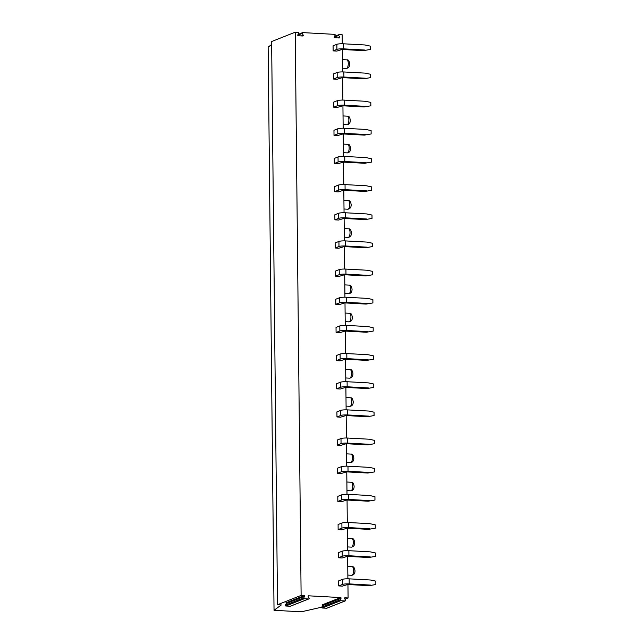 <?xml version="1.0" encoding="UTF-8"?>
<svg xmlns="http://www.w3.org/2000/svg" width="644" height="644" viewBox="0 0 644 644"><rect width="100%" height="100%" fill="white"/><g stroke="black" fill="none" stroke-linecap="round" stroke-linejoin="round"><path stroke-width="0.97" d="M321.775 607.163L301.36 611.8L274.038 610.303L281.323 604.949L277.524 604.74L301.118 595.402L304.274 595.579A0.459 0.419 -111.6 0 1 304.644 596.272L303.775 597.857A0.572 0.523 68.4 0 0 304.242 598.727L308.621 598.968A0.572 0.523 68.4 0 0 309.064 598.147L308.186 596.505A0.483 0.443 -111.6 0 1 308.565 595.813L340.644 597.568A0.483 0.443 -111.6 0 1 341.038 598.3L340.193 599.846A0.572 0.523 68.4 0 0 340.652 600.715L345.031 600.957A0.572 0.523 68.4 0 0 345.474 600.136L344.58 598.453A0.459 0.419 -111.6 0 1 344.934 597.801L348.09 597.97L344.975 599.202M304.274 595.579L285.872 602.856A0.459 0.419 -111.6 0 1 286.242 603.557L285.381 605.143A0.572 0.523 68.4 0 0 285.839 606.012L290.219 606.246A0.572 0.523 68.4 0 0 290.589 606.101M340.644 597.568L322.242 604.845A0.483 0.443 -111.6 0 1 322.636 605.585L321.791 607.131A0.572 0.523 68.4 0 0 322.258 608L326.629 608.242A0.572 0.523 68.4 0 0 327.007 608.089M277.524 604.74L271.623 41.538L295.226 32.2L301.118 595.402M295.226 32.2L298.244 32.369A0.572 0.523 68.4 0 1 298.711 33.238L297.818 34.873A0.572 0.523 68.4 0 0 298.285 35.742L302.785 35.992A0.572 0.523 68.4 0 0 303.235 35.17L302.302 33.432L297.753 35.235M342.286 43.76L342.189 34.768L339.163 34.599A0.572 0.523 68.4 0 0 338.712 35.42L339.646 37.159A0.572 0.523 68.4 0 1 339.203 37.98L334.695 37.738A0.572 0.523 68.4 0 1 334.228 36.869L335.122 35.227A0.572 0.523 68.4 0 0 334.663 34.357L302.752 32.611A0.572 0.523 68.4 0 0 302.302 33.432M342.342 49.483L342.576 71.919M342.64 77.642L342.874 100.078M342.93 105.801L343.163 128.237M343.228 133.96L343.461 156.395M343.526 162.119L343.759 184.554M343.816 190.278L344.049 212.721M344.113 218.445L344.347 240.88M344.403 246.604L344.645 269.039M344.701 274.763L344.934 297.198M344.999 302.922L345.232 325.357M345.289 331.08L345.53 353.516M345.587 359.239L345.82 381.683M345.884 387.398L346.118 409.842M346.174 415.565L346.408 438.001M346.472 443.724L346.705 466.159M346.77 471.883L347.003 494.318M347.06 500.042L347.293 522.477M347.358 528.201L347.591 550.644M347.647 556.36L347.889 578.803M347.945 584.527L348.09 597.97M370.252 49.475L370.219 46.102L364.931 44.967L343.558 43.8A5.136 0.813 179.4 0 0 336.86 44.307L333.077 45.813L333.125 50.876L336.82 51.077L342.101 49.467L363.474 50.635L370.252 49.475L363.474 50.635M370.55 77.642L370.517 74.261L365.228 73.126L343.856 71.959A5.136 0.813 179.4 0 0 337.158 72.466L333.367 73.971L333.423 79.035L337.118 79.236L342.391 77.626L363.763 78.793L370.55 77.642L363.763 78.793M370.847 105.801L370.807 102.42L365.526 101.285L344.154 100.118A5.136 0.813 179.4 0 0 337.456 100.633L333.664 102.13L333.721 107.202L337.408 107.403L342.689 105.785L364.061 106.952L370.847 105.801L364.061 106.952M371.137 133.96L371.105 130.579L365.816 129.444L344.443 128.277A5.136 0.813 179.4 0 0 337.746 128.792L333.962 130.289L334.011 135.361L337.706 135.562L342.986 133.944L364.351 135.119L371.137 133.96L364.351 135.119M371.435 162.119L371.395 158.738L366.114 157.611L344.741 156.436A5.136 0.813 179.4 0 0 338.044 156.951L334.252 158.448L334.308 163.52L338.003 163.721L343.276 162.111L364.649 163.278L371.435 162.119L364.649 163.278M371.725 190.278L371.693 186.897L366.404 185.77L345.039 184.603A5.136 0.813 179.4 0 0 338.333 185.11L334.55 186.607L334.598 191.679L338.293 191.88L343.574 190.27L364.947 191.437L371.725 190.278L364.947 191.437M372.023 218.437L371.991 215.064L366.702 213.929L345.329 212.762A5.136 0.813 179.4 0 0 338.631 213.269L334.848 214.766L334.896 219.837L338.591 220.039L343.864 218.429L365.237 219.596L372.023 218.437L365.237 219.596M372.321 246.604L372.28 243.223L367 242.088L345.627 240.92A5.136 0.813 179.4 0 0 338.929 241.428L335.138 242.933L335.194 247.996L338.889 248.198L344.162 246.588L365.534 247.755L372.321 246.604L365.534 247.755M372.61 274.763L372.578 271.382L367.289 270.247L345.917 269.079A5.136 0.813 179.4 0 0 339.219 269.594L335.435 271.092L335.484 276.155L339.179 276.365L344.459 274.747L365.832 275.914L372.61 274.763L365.832 275.914M372.908 302.922L372.876 299.541L367.587 298.405L346.214 297.238A5.136 0.813 179.4 0 0 339.517 297.753L335.725 299.251L335.782 304.322L339.477 304.523L344.749 302.905L366.122 304.081L372.908 302.922L366.122 304.081M373.206 331.08L373.166 327.699L367.885 326.572L346.512 325.397A5.136 0.813 179.4 0 0 339.815 325.912L336.023 327.41L336.079 332.481L339.774 332.682L345.047 331.072L366.42 332.24L373.206 331.08L366.42 332.24M373.496 359.239L373.464 355.858L368.175 354.731L346.802 353.564A5.136 0.813 179.4 0 0 340.104 354.071L336.321 355.569L336.369 360.64L340.064 360.841L345.345 359.231L366.718 360.399L373.496 359.239L366.718 360.399M373.794 387.398L373.753 384.025L368.473 382.89L347.1 381.723A5.136 0.813 179.4 0 0 340.402 382.23L336.611 383.727L336.667 388.799L340.362 389L345.635 387.39L367.008 388.557L373.794 387.398L367.008 388.557M374.092 415.565L374.051 412.184L368.762 411.049L347.398 409.882A5.136 0.813 179.4 0 0 340.7 410.389L336.909 411.894L336.965 416.958L340.652 417.159L345.933 415.549L367.305 416.716L374.092 415.565L367.305 416.716M374.381 443.724L374.349 440.343L369.06 439.208L347.688 438.041A5.136 0.813 179.4 0 0 340.99 438.556L337.206 440.053L337.255 445.117L340.95 445.326L346.231 443.708L367.595 444.875L374.381 443.724L367.595 444.875M374.679 471.883L374.639 468.502L369.358 467.367L347.985 466.2A5.136 0.813 179.4 0 0 341.288 466.715L337.496 468.212L337.553 473.284L341.248 473.485L346.52 471.867L367.893 473.034L374.679 471.883L367.893 473.034M374.969 500.042L374.937 496.661L369.648 495.526L348.275 494.359A5.136 0.813 179.4 0 0 341.578 494.874L337.794 496.371L337.842 501.443L341.537 501.644L346.818 500.026L368.191 501.201L374.969 500.042L368.191 501.201M375.267 528.201L375.235 524.82L369.946 523.693L348.573 522.517A5.136 0.813 179.4 0 0 341.875 523.033L338.084 524.53L338.14 529.601L341.835 529.803L347.108 528.193L368.481 529.36L375.267 528.201L368.481 529.36M375.565 556.36L375.524 552.987L370.244 551.852L348.871 550.684A5.136 0.813 179.4 0 0 342.173 551.192L338.382 552.689L338.438 557.76L342.133 557.962L347.406 556.352L368.779 557.519L375.565 556.36L368.779 557.519M375.855 584.527L375.822 581.146L370.533 580.011L349.161 578.843A5.136 0.813 179.4 0 0 342.463 579.35L338.68 580.856L338.728 585.919L342.423 586.121L347.704 584.511L369.076 585.678L375.855 584.527L369.076 585.678M271.655 44.517L268.146 47.101L274.038 610.303M364.987 50.039L343.614 48.864A5.136 0.813 179.4 0 0 336.917 49.379L333.125 50.876M365.277 78.198L343.912 77.03A5.136 0.813 179.4 0 0 337.214 77.538L333.423 79.035M365.575 106.357L344.202 105.189A5.136 0.813 179.4 0 0 337.504 105.697L333.721 107.202M365.873 134.516L344.5 133.348A5.136 0.813 179.4 0 0 337.802 133.855L334.011 135.361M366.162 162.674L344.79 161.507A5.136 0.813 179.4 0 0 338.092 162.022L334.308 163.52M366.46 190.833L345.087 189.666A5.136 0.813 179.4 0 0 338.39 190.181L334.598 191.679M366.758 219L345.385 217.825A5.136 0.813 179.4 0 0 338.688 218.34L334.896 219.837M367.048 247.159L345.675 245.992A5.136 0.813 179.4 0 0 338.977 246.499L335.194 247.996M367.346 275.318L345.973 274.151A5.136 0.813 179.4 0 0 339.275 274.658L335.484 276.155M367.644 303.477L346.271 302.31A5.136 0.813 179.4 0 0 339.573 302.817L335.782 304.322M367.933 331.636L346.561 330.469A5.136 0.813 179.4 0 0 339.863 330.984L336.079 332.481M368.231 359.795L346.858 358.627A5.136 0.813 179.4 0 0 340.161 359.143L336.369 360.64M368.521 387.954L347.156 386.786A5.136 0.813 179.4 0 0 340.459 387.302L336.667 388.799M368.819 416.121L347.446 414.945A5.136 0.813 179.4 0 0 340.748 415.461L336.965 416.958M369.117 444.279L347.744 443.112A5.136 0.813 179.4 0 0 341.046 443.619L337.255 445.117M369.406 472.438L348.034 471.271A5.136 0.813 179.4 0 0 341.336 471.778L337.553 473.284M369.704 500.597L348.332 499.43A5.136 0.813 179.4 0 0 341.634 499.945L337.842 501.443M370.002 528.756L348.629 527.589A5.136 0.813 179.4 0 0 341.932 528.104L338.14 529.601M370.292 556.915L348.919 555.748A5.136 0.813 179.4 0 0 342.222 556.263L338.438 557.76M370.59 585.082L349.217 583.907A5.136 0.813 179.4 0 0 342.519 584.422L338.728 585.919M304.644 596.272L286.242 603.557M345.031 600.957L326.629 608.242M340.652 600.715L322.258 608M340.193 599.846L321.791 607.131M341.038 598.3L322.636 605.585M308.621 598.968L290.219 606.246M304.242 598.727L285.839 606.012M303.775 597.857L285.381 605.143M303.235 35.17L301.36 35.911M338.712 35.42L334.164 37.223M339.646 37.159L337.77 37.907M346.883 59.86C348.299 59.554 349.233 60.866 349.692 63.804C349.748 66.533 348.654 68.071 346.416 68.401A4.275 1.61 -86.9 0 0 348.275 63.49A4.275 1.61 93.1 0 0 346.883 59.86L342.447 59.618M347.478 116.178C348.887 115.872 349.821 117.192 350.28 120.13C350.336 122.859 349.241 124.389 347.003 124.727A4.275 1.61 -86.9 0 0 348.863 119.808A4.275 1.61 93.1 0 0 347.478 116.178L343.035 115.936M347.768 144.337C349.177 144.039 350.119 145.351 350.578 148.289C350.626 151.018 349.539 152.548 347.301 152.886A4.275 1.61 -86.9 0 0 349.161 147.967A4.275 1.61 93.1 0 0 347.768 144.337L343.333 144.095M348.356 200.662C349.773 200.356 350.706 201.669 351.165 204.607C351.222 207.336 350.127 208.865 347.889 209.203A4.275 1.61 -86.9 0 0 349.748 204.293A4.275 1.61 93.1 0 0 348.356 200.662L343.92 200.421M348.654 228.821C350.062 228.515 351.004 229.828 351.463 232.766C351.511 235.495 350.425 237.024 348.187 237.362A4.275 1.61 -86.9 0 0 350.046 232.452A4.275 1.61 93.1 0 0 348.654 228.821L344.218 228.58M349.241 285.139C350.658 284.833 351.592 286.153 352.051 289.092C352.107 291.821 351.012 293.35 348.774 293.688A4.275 1.61 -86.9 0 0 350.634 288.77A4.275 1.61 93.1 0 0 349.241 285.139L344.806 284.898M349.539 313.298C350.948 312.992 351.882 314.312 352.34 317.251C352.397 319.979 351.31 321.509 349.072 321.847A4.275 1.61 -86.9 0 0 350.932 316.928A4.275 1.61 93.1 0 0 349.539 313.298L345.103 313.056M350.127 369.624C351.543 369.318 352.477 370.63 352.936 373.568C352.993 376.297 351.898 377.827 349.66 378.165A4.275 1.61 -86.9 0 0 351.519 373.254A4.275 1.61 93.1 0 0 350.127 369.624L345.691 369.382M350.425 397.783C351.833 397.477 352.767 398.789 353.226 401.727C353.282 404.456 352.196 405.986 349.958 406.324A4.275 1.61 -86.9 0 0 351.817 401.413A4.275 1.61 93.1 0 0 350.425 397.783L345.989 397.541M351.012 454.101C352.421 453.795 353.363 455.115 353.822 458.053C353.87 460.774 352.783 462.311 350.545 462.65A4.275 1.61 -86.9 0 0 352.405 457.731A4.275 1.61 93.1 0 0 351.012 454.101L346.577 453.859M351.31 482.259C352.719 481.954 353.653 483.274 354.111 486.212C354.168 488.941 353.081 490.47 350.843 490.809A4.275 1.61 -86.9 0 0 352.695 485.89A4.275 1.61 93.1 0 0 351.31 482.259L346.875 482.018M351.898 538.585C353.306 538.279 354.248 539.591 354.707 542.53C354.755 545.259 353.669 546.788 351.431 547.126A4.275 1.61 -86.9 0 0 353.29 542.216A4.275 1.61 93.1 0 0 351.898 538.585L347.462 538.344M352.196 566.744C353.604 566.438 354.538 567.75 354.997 570.689C355.053 573.418 353.959 574.947 351.729 575.285A4.275 1.61 -86.9 0 0 353.58 570.375A4.275 1.61 93.1 0 0 352.196 566.744L347.76 566.503M343.558 43.8L343.614 48.864M336.86 44.307L336.917 49.379M343.856 71.959L343.912 77.03M337.158 72.466L337.214 77.538M344.154 100.118L344.202 105.189M337.456 100.633L337.504 105.697M344.443 128.277L344.5 133.348M337.746 128.792L337.802 133.855M344.741 156.436L344.79 161.507M338.044 156.951L338.092 162.022M345.039 184.603L345.087 189.666M338.333 185.11L338.39 190.181M345.329 212.762L345.385 217.825M338.631 213.269L338.688 218.34M345.627 240.92L345.675 245.992M338.929 241.428L338.977 246.499M345.917 269.079L345.973 274.151M339.219 269.594L339.275 274.658M346.214 297.238L346.271 302.31M339.517 297.753L339.573 302.817M346.512 325.397L346.561 330.469M339.815 325.912L339.863 330.984M346.802 353.564L346.858 358.627M340.104 354.071L340.161 359.143M347.1 381.723L347.156 386.786M340.402 382.23L340.459 387.302M347.398 409.882L347.446 414.945M340.7 410.389L340.748 415.461M347.688 438.041L347.744 443.112M340.99 438.556L341.046 443.619M347.985 466.2L348.034 471.271M341.288 466.715L341.336 471.778M348.275 494.359L348.332 499.43M341.578 494.874L341.634 499.945M348.573 522.517L348.629 527.589M341.875 523.033L341.932 528.104M348.871 550.684L348.919 555.748M342.173 551.192L342.222 556.263M349.161 578.843L349.217 583.907M342.463 579.35L342.519 584.422M326.83 608.21L345.232 600.924M290.42 606.213L308.822 598.936M298.067 34.422L302.551 32.643M334.478 36.41L338.961 34.639M346.416 68.401L342.536 68.192M347.003 124.727L343.131 124.509M347.301 152.886L343.421 152.668M347.889 209.203L344.017 208.994M348.187 237.362L344.307 237.153M348.774 293.688L344.894 293.471M349.072 321.847L345.192 321.63M349.66 378.165L345.78 377.956M349.958 406.324L346.078 406.114M350.545 462.65L346.665 462.432M350.843 490.809L346.963 490.591M351.431 547.126L347.551 546.917M351.729 575.285L347.849 575.076"/></g></svg>
